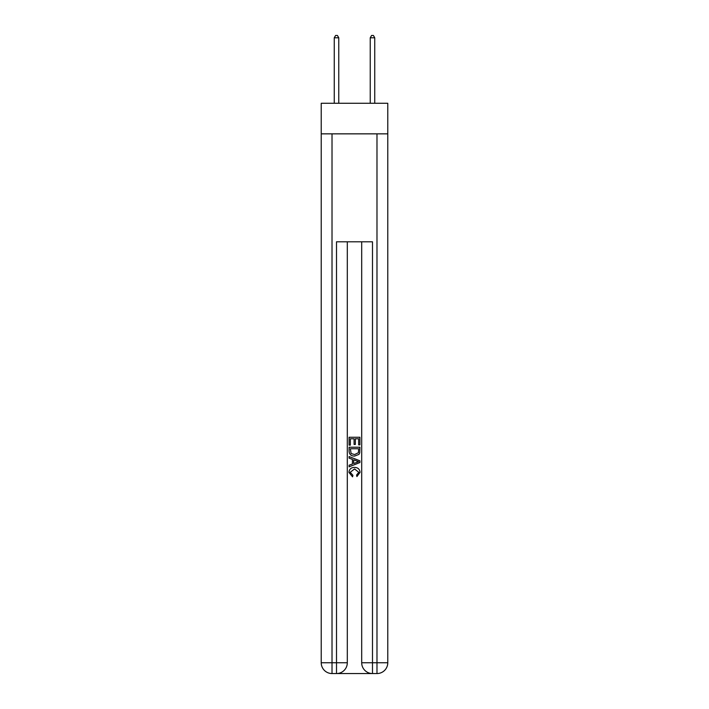 <?xml version="1.0" encoding="UTF-8"?>
<svg xmlns="http://www.w3.org/2000/svg" width="709" height="709" viewBox="0 0 709 709"><rect width="100%" height="100%" fill="white"/><g stroke="black" fill="none" stroke-linecap="round" stroke-linejoin="round"><path stroke-width="1.06" d="M387.779 133.85L387.779 103.275L321.221 103.275L321.221 133.85L387.779 133.85L387.779 662.755L376.984 662.755L376.984 133.85M337.316 673.55L371.684 673.55M372.491 673.55L372.491 662.755L361.696 662.755A10.795 10.795 0 0 0 372.491 673.55L376.984 673.55L376.984 662.755L372.491 662.755L372.491 241.796L336.509 241.796L336.509 662.755L321.221 662.755L321.221 133.85M347.304 241.796L347.304 662.755A10.795 10.795 0 0 1 336.509 673.55L332.016 673.55A10.795 10.795 0 0 1 321.221 662.755M361.696 662.755L361.696 241.796M376.984 673.55A10.795 10.795 0 0 0 387.779 662.755M349.103 445.146L349.103 437.258L359.897 437.258L359.897 444.871L358.648 444.871L358.648 438.782L355.333 438.782L355.333 444.454L354.083 444.454L354.083 438.782L350.352 438.782L350.352 445.146L349.103 445.146M349.103 451.092L349.103 447.219L359.897 447.219L359.738 452.821L358.967 454.389L354.562 456.082C351.106 456.091 349.289 454.434 349.103 451.092M350.352 448.744L351.115 453.521L354.58 454.558L358.426 452.714L358.648 448.744L350.352 448.744M349.103 458.156L349.103 456.543L359.897 460.823L359.897 462.543L349.103 466.832L349.103 465.21L352.426 463.987L352.426 459.388L349.103 458.156M356.654 460.947L353.667 459.84L353.667 463.526L358.648 461.683L356.654 460.947M350.211 472.291L352.914 475.314L352.559 476.838L348.961 472.433C349.253 469.119 351.123 467.453 354.58 467.426C357.894 467.497 359.711 469.154 360.039 472.398L356.902 476.563L356.574 475.039L358.789 472.327L354.589 468.95L350.211 472.291M338.76 103.275L338.76 37.79L334.258 37.79L334.258 103.275M334.258 37.79L335.614 35.45L337.413 35.45L338.76 37.79M374.742 103.275L374.742 37.79L370.24 37.79L370.24 103.275M370.24 37.79L371.587 35.45L373.386 35.45L374.742 37.79M332.016 133.85L332.016 673.55M347.304 662.755L336.509 662.755L336.509 673.55"/></g></svg>
